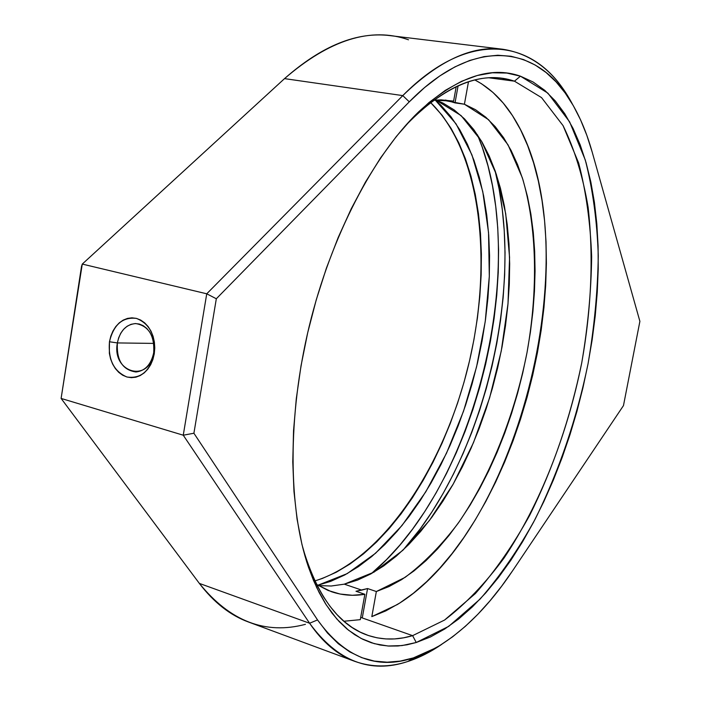 <?xml version="1.0" encoding="UTF-8"?>
<svg xmlns="http://www.w3.org/2000/svg" width="701" height="701" viewBox="0 0 701 701"><rect width="100%" height="100%" fill="white"/><g stroke="black" fill="none" stroke-linecap="round" stroke-linejoin="round"><path stroke-width="1.05" d="M117.374 342.929C111.512 372.783 149.401 383.64 153.703 352.717L154.273 353.856C149.856 371.267 140.743 378.987 126.925 376.998C113.842 371.355 108.024 359.604 109.461 341.764L117.374 342.929L153.826 343.402L117.374 342.929C119.994 330.854 126.119 324.397 135.757 323.555C148.7 325.895 154.676 335.621 153.703 352.717C151.144 364.45 145.238 370.873 135.985 371.994C122.64 370.023 116.445 360.332 117.374 342.929L109.461 341.764L109.356 353.322L110.583 358.903L112.616 364.064L115.376 368.612L118.767 372.38L122.666 375.21L126.925 376.998L131.376 377.673L135.854 377.199L140.191 375.578L144.204 372.888L147.753 369.208L150.689 364.686L152.888 359.499L154.273 353.856L154.772 347.959L154.378 342.062L153.107 336.384L151.004 331.161L148.148 326.587L144.669 322.846L140.699 320.077L136.397 318.385L131.928 317.825L127.459 318.412L123.174 320.12L119.231 322.881L115.77 326.587L112.922 331.082L110.793 336.208L109.461 341.764C113.623 324.616 122.605 316.817 136.397 318.385C149.725 323.757 155.683 335.586 154.273 353.856L153.703 352.717L154.106 347.267L153.572 341.851L152.108 336.734L149.812 332.186L146.789 328.436L143.206 325.667L139.245 324.02L135.1 323.573L130.991 324.335L127.109 326.263L123.656 329.26L120.791 333.177L118.671 337.803L117.374 342.929M412.617 635.649L444.557 620.061C465.534 604.06 485.355 583.398 504.028 558.057C539.998 504.352 567.24 434.769 581.734 362.89C591.478 308.089 593.607 256.251 588.13 207.373C582.934 176.45 574.583 149.208 563.069 125.637L541.54 97.605L514.455 81.176L520.44 76.181L547.884 93.137L569.641 121.886L585.317 160.073C592.792 189.358 597.112 221.244 598.277 255.742C597.734 291.108 594.317 327.148 588.034 363.872C576.555 419.496 558.89 471.335 535.038 519.38C518.328 549.689 499.997 576.275 480.036 599.145L448.71 626.37L416.236 642.502L412.617 635.649L360.691 617.379L412.617 635.649C397.003 640.337 381.914 640.171 367.342 635.15C338.565 625.09 317.001 595.806 302.639 547.288L306.88 561.133L311.822 574.172L317.351 586.054L323.415 596.77L329.969 606.277L336.971 614.567L344.375 621.638L352.13 627.483L360.2 632.118L368.524 635.562L377.077 637.822L385.795 638.926L394.654 638.918L403.601 637.805L412.617 635.649L416.236 642.502L402.015 645.577L387.986 646.007L374.281 643.658L361.085 638.427L348.546 630.225L336.839 619.009L326.158 604.77L316.677 587.543L308.563 567.424L301.973 544.563L297.066 519.169L293.973 491.515L292.773 461.933L293.535 430.808L296.304 398.58L301.044 365.694L307.713 332.66L316.212 299.958L326.421 268.106L338.162 237.551L351.254 208.749L365.466 182.076L380.59 157.883L396.363 136.432L412.574 117.934L428.977 102.548L445.354 90.333L461.495 81.325L477.232 75.506L492.391 72.781L506.832 73.062L520.44 76.181L533.102 81.999L544.747 90.324L555.315 100.962L564.761 113.72L573.05 128.397L580.165 144.792L586.089 162.72L590.838 181.98L594.413 202.396L596.823 223.794L598.084 246.007L598.225 268.877L597.261 292.238L595.228 315.958L592.143 339.88L588.034 363.872L582.943 387.784L576.897 411.505L569.922 434.883L562.062 457.779L553.343 480.08L543.818 501.618L533.522 522.271L522.508 541.882L510.819 560.309L498.525 577.396L485.688 592.976L472.378 606.882L458.682 618.965L444.688 629.034L430.502 636.937L416.236 642.502L407.071 644.78L397.958 645.98L388.941 646.068L380.065 645.008L371.355 642.764L362.873 639.33L354.653 634.659L346.741 628.753L339.196 621.585L332.046 613.173L325.36 603.508L319.174 592.599L313.531 580.489L308.484 567.197C288.269 508.374 287.401 416.683 309.194 326.368C331.1 236.079 373.791 154.93 418.655 111.845C456.281 77.399 490.201 65.517 520.44 76.181L514.455 81.176L541.54 97.605L563.069 125.637L578.64 162.974C586.089 191.645 590.426 222.9 591.653 256.741C591.188 291.45 587.876 326.832 581.734 362.89C570.465 417.516 553.089 468.391 529.588 515.498C513.123 545.194 495.064 571.21 475.401 593.545L444.557 620.061L412.617 635.649M502.871 49.263L390.404 35.663C357.203 31.379 321.908 45.705 284.527 78.626L402.777 95.608L409.288 101.829C473.482 36.207 535.634 45.311 568.975 98.543C578.684 113.676 586.413 131.499 592.161 152.003L639.89 321.347L623.469 405.599L512.834 570.421L623.469 405.599L639.89 321.347L592.161 152.003L586.833 135.337L580.559 119.862L573.33 105.693L565.164 92.988L556.068 81.877L546.07 72.51L535.196 65.027L523.498 59.567L511.02 56.264L497.833 55.248L484.023 56.623L469.67 60.479L454.896 66.902L439.807 75.927L424.561 87.572L409.288 101.829L216.32 298.766L193.905 433.244L317.535 619.921L327.507 633.056L338.303 643.72L349.79 651.921L361.856 657.696L374.36 661.096L387.189 662.2L400.236 661.096L413.397 657.897L426.585 652.692L439.685 645.612L452.644 636.78L465.376 626.308L477.819 614.313L489.911 600.923L501.601 586.255L512.834 570.421C489.456 605.445 463.878 631.224 436.092 647.75L413.397 657.897L407.877 661.464L431.045 651.071L441.823 644.289C430.616 652.009 419.294 657.731 407.877 661.464C389.59 667.457 371.889 667.413 354.767 661.35C337.864 655.207 322.802 642.51 309.597 623.25L199.347 583.398L61.11 398.431L82.28 264.084L284.527 78.626L402.777 95.608C438.73 60.672 472.088 45.223 502.871 49.263C532.383 53.951 555.586 72.282 572.489 104.239L566.014 93.277C531.998 38.932 468.505 29.074 402.777 95.608L206.742 293.798L82.28 264.084L206.742 293.798L183.259 435.207L61.11 398.431L183.259 435.207L309.597 623.25L199.347 583.398C213.91 602.51 230.296 615.39 248.531 622.032L354.767 661.35M371.276 573.681C476.698 486.082 531.183 260.895 477.469 134.785L482.27 147.254L487.984 165.892L492.461 185.634L495.712 206.322L497.745 227.781L498.586 249.863L498.245 272.409L496.746 295.279L494.117 318.324L490.385 341.422L485.583 364.415L479.729 387.197L472.868 409.612L465.035 431.536L456.255 452.828L446.581 473.368L436.057 493.005L424.727 511.599L412.652 529.001L399.885 545.071L386.505 559.643L371.276 573.681M435.251 100.068L456.009 123.805L471.922 154.851L482.77 191.627L488.536 232.592L489.307 276.334L485.241 321.514L476.566 366.86L463.545 411.163L446.511 453.197L425.831 491.752L401.971 525.548L375.508 553.291L347.17 573.637L317.851 585.256L330.758 581.322L344.655 575.004L358.351 566.697L371.74 556.533L384.735 544.651L397.23 531.209L409.174 516.339L420.477 500.181L431.097 482.893L440.964 464.597L450.042 445.433L458.279 425.542L465.63 405.047L472.062 384.078L477.539 362.767L482.025 341.247L485.495 319.638L487.931 298.091L489.289 276.72L489.561 255.663L488.72 235.072L486.748 215.093L483.637 195.859L479.37 177.546L473.964 160.301L467.409 144.292L459.716 129.685L450.909 116.655L441.025 105.378L435.251 100.068M314.837 580.936C383.018 559.941 443.847 466.84 468.548 364.923C493.171 262.989 481.631 152.38 430.589 102.53L442.182 115.358L451.067 128.362L458.84 142.934L465.473 158.908L470.958 176.109L475.278 194.387L478.45 213.568L480.483 233.494L481.377 254.034L481.149 275.029L479.834 296.348L477.434 317.842L473.99 339.38L469.521 360.84L464.053 382.089L457.63 402.987L450.279 423.413L442.042 443.242L432.955 462.336L423.062 480.553L412.416 497.78L401.077 513.859L389.108 528.659L376.56 542.039L363.53 553.843L350.088 563.946L336.331 572.2L322.364 578.456L314.837 580.936M489.237 77.837L514.455 81.176L489.237 77.837M403.128 550.022C483.778 459.812 525.47 287.489 494.985 170.387L499.13 189.068L502.284 209.52L504.247 230.752L505.035 252.597L504.659 274.915L503.152 297.557L500.523 320.375L496.816 343.245L492.049 366.027L486.257 388.591L479.475 410.795L471.729 432.517L463.063 453.608L453.521 473.955L443.137 493.408L431.974 511.826L420.083 529.062L403.128 550.022M404.354 126.89C439.308 90.298 471.878 74.113 502.074 78.319L514.455 81.176C484.654 70.932 451.321 82.709 414.466 116.506L404.354 126.89M408.499 39.791C371.004 26.656 329.68 39.607 284.527 78.626L82.28 264.084L81.518 266.441L61.11 398.431L199.347 583.398C230.068 621.314 265.425 634.948 305.426 624.328M82.28 264.084L61.11 398.431L82.28 264.084M309.597 623.25C337.531 661.332 370.294 674.073 407.877 661.464L413.397 657.897C376.639 670.138 344.682 657.477 317.535 619.921L309.597 623.25L317.535 619.921L193.905 433.244L183.259 435.207L309.597 623.25M409.288 101.829L402.777 95.608L206.742 293.798L216.32 298.766L409.288 101.829M216.32 298.766L206.742 293.798L183.259 435.207L193.905 433.244L216.32 298.766M331.345 591.67C342.167 595.333 353.33 596.2 364.853 594.29L360.288 619.658L343.928 621.252L360.288 619.658L364.853 594.29L355.994 591.258L367.561 588.551L362.321 617.625L367.561 588.551L376.349 591.53L388.985 586.571L401.533 579.683L413.888 571L425.971 560.651L437.704 548.752L449.017 535.45L459.838 520.869L470.108 505.132L479.773 488.369L488.79 470.713L497.114 452.276L504.702 433.183L511.52 413.555L517.531 393.506L522.701 373.16L527.003 352.638L530.42 332.046L532.918 311.516L534.469 291.16L535.056 271.112L534.67 251.493L533.286 232.434L530.885 214.077L527.476 196.552L523.034 180.008L517.575 164.595L511.108 150.461L503.642 137.746L495.195 126.618L485.811 117.225L475.532 109.715L464.412 104.23L468.47 81.789L464.412 104.23L455.019 102.889L445.424 100.024L449.656 101.093L441.043 99.857L464.412 104.23L488.588 119.722L508.023 144.827L522.315 177.739C537.106 227.133 538.184 289.723 527.003 352.638C514.552 415.474 490.428 476.189 458.323 523.025C441.639 545.124 423.895 563.245 405.082 577.379L376.349 591.53L367.561 588.551L361.769 590.119L344.305 584.161L374.019 572.13L402.742 550.381L429.424 520.501L453.223 484.084L473.464 442.69L489.622 397.844L501.259 351.026L508.006 303.717L509.566 257.425L505.719 213.717L496.326 174.304L481.385 140.971L461.092 115.586L435.899 100.024L443.041 103.1L454.239 109.969L464.509 118.863L473.797 129.632L482.06 142.11L489.263 156.139L495.388 171.543L500.426 188.175L504.37 205.866L507.217 224.46L508.979 243.808L509.671 263.76L509.303 284.177L507.892 304.917L505.474 325.851L502.056 346.846L497.675 367.762L492.356 388.477L486.135 408.867L479.046 428.802L471.116 448.158L462.406 466.787L452.942 484.575L442.778 501.39L431.974 517.084L420.591 531.533L408.683 544.589L396.337 556.112L383.631 565.97L370.663 574.014L357.51 580.121L344.305 584.161L361.769 590.119L355.994 591.258L364.853 594.29L352.34 595.272L340.064 594.027L328.156 590.479L316.519 584.424L331.24 591.635M453.608 101.11L456.211 86.644L453.608 101.11L441.087 99.857L433.682 100.208L453.608 101.11M376.349 591.53L371.819 616.617L385.839 610.869L399.736 603.035L413.388 593.239L426.707 581.628L439.623 568.362L452.049 553.58L463.913 537.43L475.164 520.046L485.749 501.574L495.607 482.148L504.702 461.898L513.001 440.955L520.449 419.435L527.029 397.476L532.69 375.201L537.422 352.717L541.181 330.162L543.941 307.66L545.685 285.333L546.386 263.322L546.026 241.749L544.572 220.754L542.022 200.495L538.359 181.112L533.566 162.763L527.643 145.615L520.598 129.825L512.449 115.577L503.195 103.029L492.882 92.374L481.552 83.769L474.901 79.975C490.656 88.221 503.923 101.286 514.692 119.161C590.356 242.721 521.018 529.299 397.239 604.595L371.819 616.617L376.349 591.53M331.152 586.018L344.305 584.161L331.266 586.01L318.412 585.598M455.019 102.889L458.095 85.776L455.019 102.889M431.045 651.071L436.092 647.75M568.975 98.543L566.014 93.277M414.466 116.506L418.655 111.845M306.88 561.133L308.484 567.197"/></g></svg>
